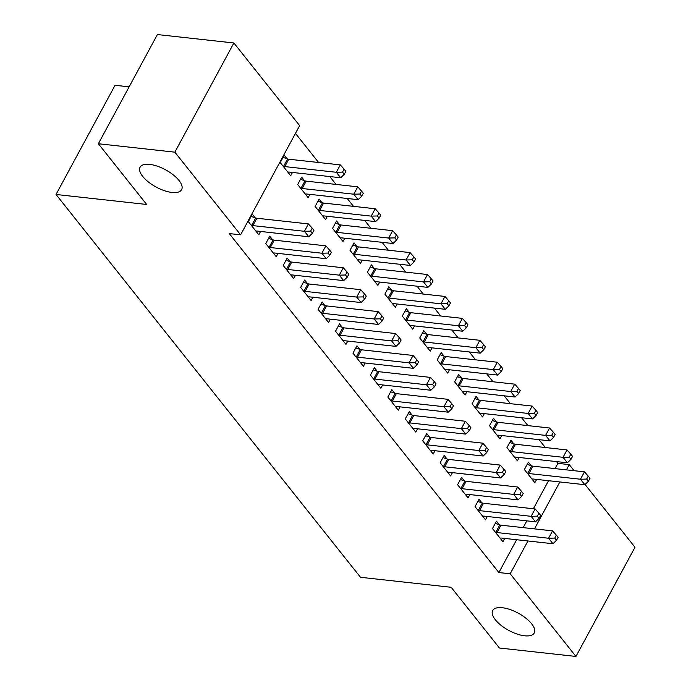 <?xml version="1.0" encoding="UTF-8"?>
<svg xmlns="http://www.w3.org/2000/svg" width="691" height="691" viewBox="0 0 691 691"><rect width="100%" height="100%" fill="white"/><g stroke="black" fill="none" stroke-linecap="round" stroke-linejoin="round"><path stroke-width="1.04" d="M502.305 607.726A23.615 9.829 28.4 0 1 525.842 618.151A23.615 9.829 28.4 0 1 534.238 632.991A23.615 9.829 28.4 0 1 524.624 635.789A23.615 9.829 28.4 0 1 501.087 625.364A23.615 9.829 28.4 0 1 492.692 610.524A23.615 9.829 28.4 0 1 502.305 607.726M149.688 164.398A23.615 9.829 28.4 0 1 173.225 174.823A23.615 9.829 28.4 0 1 181.621 189.662A23.615 9.829 28.4 0 1 172.007 192.461A23.615 9.829 28.4 0 1 148.479 182.035A23.615 9.829 28.4 0 1 140.074 167.196A23.615 9.829 28.4 0 1 149.688 164.398M555.072 468.61L557.905 463.359L556.497 461.588M545.32 447.535L539.058 439.657M527.881 425.613L521.619 417.735M510.442 403.682L504.18 395.805M493.003 381.76L486.74 373.883M475.572 359.83L469.301 351.961M458.133 337.908L451.862 330.03M440.694 315.986L434.423 308.108M423.255 294.055L416.984 286.186M405.816 272.133L399.545 264.256M388.377 250.211L382.106 242.334M370.937 228.28L364.667 220.403M353.498 206.359L347.228 198.481M336.059 184.428L329.788 176.559M318.62 162.506L295.454 133.38M557.905 463.359L569.237 464.611L574.091 470.709M585.061 484.495L634.986 547.263L575.948 656.45L510.208 573.789L527.95 540.975M129.131 86.841L115.051 85.287L56.014 194.473L360.495 577.287L451.154 587.281L499.455 648.02L575.948 656.45M56.014 194.473L146.673 204.467L98.364 143.737L157.401 34.55L233.886 42.98L299.635 125.641L240.598 234.828L174.858 152.167L233.886 42.98M513.759 443.795L510.943 440.245L506.952 447.621L517.412 460.776L519.2 457.477M481.852 502.815L479.027 499.265L475.037 506.641L485.505 519.796L487.293 516.488M478.889 399.942L476.064 396.392L472.074 403.769L482.534 416.923L484.322 413.624M446.973 458.962L444.149 455.412L440.158 462.789L450.627 475.944L452.415 472.644M444.011 356.09L441.186 352.54L437.196 359.916L447.656 373.071L449.444 369.771M412.095 415.11L409.271 411.56L405.28 418.936L415.749 432.091L417.537 428.791M409.132 312.237L406.308 308.696L402.317 316.072L412.777 329.227L414.565 325.919M377.217 371.257L374.392 367.707L370.411 375.083L380.871 388.247L382.659 384.939M374.254 268.393L371.43 264.843L367.439 272.219L377.899 285.374L379.687 282.066M342.339 327.404L339.514 323.863L335.532 331.239L345.992 344.394L347.78 341.086M339.376 224.54L336.552 220.99L332.561 228.367L343.021 241.522L344.809 238.222M307.46 283.56L304.636 280.01L300.654 287.387L311.114 300.542L312.902 297.234M304.498 180.688L301.673 177.138L297.683 184.514L308.151 197.669L309.931 194.37M272.582 239.708L269.758 236.158L265.776 243.534L276.236 256.689L278.024 253.39M240.598 234.828L229.265 233.575L498.876 572.545L516.618 539.723M523.156 527.63L526.827 520.85M533.366 508.757L548.524 480.711M255.143 217.786L252.319 214.236L248.337 221.612L258.797 234.767L260.585 231.459M287.059 158.766L284.234 155.216L280.244 162.592L290.712 175.747L292.492 172.439M290.021 261.63L287.197 258.08L283.215 265.465L293.675 278.62L295.463 275.312M321.937 202.61L319.112 199.068L315.122 206.445L325.591 219.6L327.37 216.292M324.9 305.482L322.075 301.932L318.093 309.309L328.553 322.464L330.341 319.164M356.815 246.462L353.991 242.912L350 250.289L360.46 263.452L362.248 260.144M359.778 349.335L356.953 345.785L352.971 353.161L363.431 366.316L365.219 363.017M391.693 290.315L388.869 286.765L384.878 294.141L395.338 307.296L397.126 303.997M394.656 393.188L391.832 389.638L387.841 397.014L398.31 410.169L400.098 406.861M426.572 334.168L423.747 330.618L419.757 337.994L430.217 351.149L432.005 347.849M429.534 437.032L426.71 433.49L422.719 440.867L433.188 454.022L434.976 450.713M461.45 378.02L458.625 374.47L454.635 381.847L465.095 395.002L466.883 391.693M464.412 480.884L461.588 477.334L457.597 484.711L468.066 497.865L469.854 494.566M496.328 421.864L493.504 418.314L489.513 425.699L499.973 438.854L501.761 435.546M499.291 524.737L496.466 521.187L492.476 528.563L502.944 541.718L504.732 538.419M531.198 465.717L528.382 462.167L524.391 469.543L534.851 482.698L536.639 479.399M534.488 528.883L559.857 481.955M566.395 469.863L569.237 464.611M98.364 143.737L174.858 152.167M498.876 572.545L510.208 573.789M251.153 225.162L251.679 225.335A3.688 1.537 -151.6 0 0 252.863 225.612L304.42 231.295L308.782 236.771L257.216 231.088A3.688 1.537 -151.6 0 0 256.283 231.131L255.972 231.217M251.135 216.43L255.661 217.959A3.688 1.537 -151.6 0 0 256.845 218.235L308.411 223.919L304.42 231.295L310.605 231.131L312.349 233.325L313.947 230.371L312.202 228.177L310.605 231.131M312.202 228.177L308.411 223.919M308.782 236.771L312.349 233.325M287.888 172.197L288.199 172.111A3.688 1.537 28.4 0 1 289.132 172.076L340.689 177.76L336.327 172.275L340.317 164.899L288.76 159.215A3.688 1.537 28.4 0 1 287.577 158.939L283.051 157.41M342.52 172.111L344.265 174.305L345.854 171.351L344.109 169.165L342.52 172.111L336.327 172.275L284.77 166.591A3.688 1.537 28.4 0 1 283.586 166.315L283.068 166.142M344.265 174.305L340.689 177.76M340.317 164.899L344.109 169.165M268.592 247.084L269.11 247.257A3.688 1.537 -151.6 0 0 270.302 247.533L321.859 253.217L326.221 258.702L274.655 253.018A3.688 1.537 -151.6 0 0 273.722 253.061L273.411 253.139M268.574 238.352L273.1 239.881A3.688 1.537 -151.6 0 0 274.284 240.157L325.85 245.841L321.859 253.217L328.044 253.053L329.788 255.247L331.386 252.301L329.642 250.107L328.044 253.053M329.642 250.107L325.85 245.841M326.221 258.702L329.788 255.247M286.031 269.006L286.549 269.188A3.688 1.537 -151.6 0 0 287.741 269.464L339.298 275.148L343.66 280.624L292.094 274.94A3.688 1.537 -151.6 0 0 291.161 274.983L290.851 275.07M286.014 260.274L290.54 261.811A3.688 1.537 -151.6 0 0 291.723 262.079L343.289 267.771L339.298 275.148L345.483 274.983L347.228 277.177L348.825 274.223L347.081 272.029L345.483 274.983M347.081 272.029L343.289 267.771M343.66 280.624L347.228 277.177M305.327 194.119L305.638 194.041A3.688 1.537 28.4 0 1 306.571 193.998L358.128 199.682L353.766 194.197L357.757 186.82L306.199 181.137A3.688 1.537 28.4 0 1 305.016 180.861L300.49 179.332M359.959 194.041L361.704 196.227L363.293 193.281L361.548 191.087L359.959 194.041L353.766 194.197L302.209 188.513A3.688 1.537 28.4 0 1 301.026 188.237L300.507 188.064M361.704 196.227L358.128 199.682M357.757 186.82L361.548 191.087M322.766 216.05L323.077 215.963A3.688 1.537 28.4 0 1 324.01 215.92L375.567 221.604L371.205 216.128L375.196 208.751L323.638 203.068A3.688 1.537 28.4 0 1 322.455 202.791L317.929 201.262M377.398 215.963L379.143 218.157L380.732 215.203L378.988 213.009L377.398 215.963L371.205 216.128L319.648 210.444A3.688 1.537 28.4 0 1 318.465 210.168L317.946 209.995M379.143 218.157L375.567 221.604M375.196 208.751L378.988 213.009M303.47 290.937L303.988 291.11A3.688 1.537 -151.6 0 0 305.172 291.386L356.737 297.07L361.099 302.554L309.533 296.871A3.688 1.537 -151.6 0 0 308.601 296.905L308.29 296.992M303.453 282.204L307.979 283.733A3.688 1.537 -151.6 0 0 309.162 284.01L360.728 289.693L356.737 297.07L362.922 296.905L364.667 299.099L366.265 296.145L364.52 293.96L362.922 296.905M364.52 293.96L360.728 289.693M361.099 302.554L364.667 299.099M320.909 312.859L321.427 313.032A3.688 1.537 -151.6 0 0 322.611 313.308L374.176 318.992L378.538 324.476L326.973 318.793A3.688 1.537 -151.6 0 0 326.04 318.836L325.729 318.914M320.892 304.126L325.418 305.655A3.688 1.537 -151.6 0 0 326.601 305.932L378.167 311.615L374.176 318.992L380.361 318.836L382.106 321.021L383.704 318.076L381.959 315.882L380.361 318.836M381.959 315.882L378.167 311.615M378.538 324.476L382.106 321.021M340.205 237.972L340.516 237.894A3.688 1.537 28.4 0 1 341.449 237.851L393.006 243.534L388.644 238.05L392.635 230.673L341.078 224.99A3.688 1.537 28.4 0 1 339.894 224.713L335.368 223.184M394.837 237.885L396.582 240.079L398.171 237.134L396.427 234.94L394.837 237.885L388.644 238.05L337.087 232.366A3.688 1.537 28.4 0 1 335.904 232.09L335.385 231.917M396.582 240.079L393.006 243.534M392.635 230.673L396.427 234.94M357.644 259.902L357.955 259.816A3.688 1.537 28.4 0 1 358.888 259.773L410.445 265.456L406.083 259.98L410.074 252.604L358.517 246.912A3.688 1.537 28.4 0 1 357.333 246.644L352.807 245.106M412.277 259.816L414.021 262.01L415.611 259.056L413.866 256.862L412.277 259.816L406.083 259.98L354.526 254.297A3.688 1.537 28.4 0 1 353.343 254.02L352.825 253.839M414.021 262.01L410.445 265.456M410.074 252.604L413.866 256.862M338.348 334.79L338.866 334.962A3.688 1.537 -151.6 0 0 340.05 335.239L391.616 340.922L395.978 346.398L344.412 340.715A3.688 1.537 -151.6 0 0 343.479 340.758L343.168 340.844M338.331 326.057L342.857 327.586A3.688 1.537 -151.6 0 0 344.04 327.862L395.606 333.546L391.616 340.922L397.8 340.758L399.545 342.952L401.143 339.998L399.398 337.804L397.8 340.758M399.398 337.804L395.606 333.546M395.978 346.398L399.545 342.952M375.083 281.824L375.394 281.738A3.688 1.537 28.4 0 1 376.327 281.695L427.884 287.387L423.523 281.902L427.513 274.526L375.956 268.842A3.688 1.537 28.4 0 1 374.772 268.566L370.246 267.037M429.716 281.738L431.46 283.932L433.05 280.978L431.305 278.793L429.716 281.738L423.523 281.902L371.965 276.219A3.688 1.537 28.4 0 1 370.782 275.942L370.264 275.769M431.46 283.932L427.884 287.387M427.513 274.526L431.305 278.793M355.787 356.711L356.306 356.884A3.688 1.537 -151.6 0 0 357.489 357.161L409.055 362.844L413.408 368.329L361.851 362.645A3.688 1.537 -151.6 0 0 360.918 362.689L360.607 362.766M355.77 347.979L360.296 349.508A3.688 1.537 -151.6 0 0 361.479 349.784L413.045 355.468L409.055 362.844L415.239 362.68L416.984 364.874L418.582 361.929L416.837 359.735L415.239 362.68M416.837 359.735L413.045 355.468M413.408 368.329L416.984 364.874M392.523 303.746L392.834 303.669A3.688 1.537 28.4 0 1 393.766 303.625L445.324 309.309L440.962 303.824L444.952 296.448L393.395 290.764A3.688 1.537 28.4 0 1 392.212 290.488L387.677 288.959M447.155 303.669L448.891 305.854L450.489 302.908L448.744 300.715L447.155 303.669L440.962 303.824L389.404 298.141A3.688 1.537 28.4 0 1 388.221 297.864L387.703 297.691M448.891 305.854L445.324 309.309M444.952 296.448L448.744 300.715M373.226 378.633L373.745 378.815A3.688 1.537 -151.6 0 0 374.928 379.083L426.494 384.775L430.847 390.251L379.29 384.567A3.688 1.537 -151.6 0 0 378.357 384.611L378.046 384.697M373.209 369.901L377.735 371.438A3.688 1.537 -151.6 0 0 378.918 371.706L430.484 377.398L426.494 384.775L432.678 384.611L434.423 386.805L436.021 383.851L434.276 381.657L432.678 384.611M434.276 381.657L430.484 377.398M430.847 390.251L434.423 386.805M409.962 325.677L410.273 325.591A3.688 1.537 28.4 0 1 411.205 325.547L462.763 331.231L458.401 325.755L462.391 318.378L410.834 312.695A3.688 1.537 28.4 0 1 409.651 312.418L405.116 310.89M464.594 325.591L466.33 327.784L467.928 324.83L466.183 322.637L464.594 325.591L458.401 325.755L406.844 320.071A3.688 1.537 28.4 0 1 405.66 319.795L405.142 319.622M466.33 327.784L462.763 331.231M462.391 318.378L466.183 322.637M390.665 400.564L391.184 400.737A3.688 1.537 -151.6 0 0 392.367 401.013L443.933 406.697L448.286 412.181L396.729 406.489A3.688 1.537 -151.6 0 0 395.796 406.533L395.485 406.619M390.648 391.832L395.174 393.36A3.688 1.537 -151.6 0 0 396.358 393.637L447.923 399.32L443.933 406.697L450.117 406.533L451.862 408.726L453.46 405.772L451.715 403.587L450.117 406.533M451.715 403.587L447.923 399.32M448.286 412.181L451.862 408.726M427.401 347.599L427.712 347.521A3.688 1.537 28.4 0 1 428.645 347.478L480.202 353.161L475.84 347.677L479.83 340.3L428.273 334.617A3.688 1.537 28.4 0 1 427.09 334.34L422.555 332.812M482.033 347.513L483.769 349.706L485.367 346.761L483.622 344.567L482.033 347.513L475.84 347.677L424.283 341.993A3.688 1.537 28.4 0 1 423.099 341.717L422.581 341.544M483.769 349.706L480.202 353.161M479.83 340.3L483.622 344.567M408.105 422.486L408.623 422.659A3.688 1.537 -151.6 0 0 409.806 422.935L461.372 428.619L465.725 434.103L414.168 428.42A3.688 1.537 -151.6 0 0 413.235 428.463L412.924 428.541M408.087 413.754L412.613 415.282A3.688 1.537 -151.6 0 0 413.797 415.559L465.354 421.242L461.372 428.619L467.557 428.463L469.301 430.648L470.899 427.703L469.154 425.509L467.557 428.463M469.154 425.509L465.354 421.242M465.725 434.103L469.301 430.648M444.84 369.53L445.151 369.443A3.688 1.537 28.4 0 1 446.084 369.4L497.641 375.083L493.279 369.607L497.27 362.222L445.712 356.539A3.688 1.537 28.4 0 1 444.529 356.262L439.994 354.733M499.472 369.443L501.208 371.637L502.806 368.683L501.061 366.489L499.472 369.443L493.279 369.607L441.722 363.915A3.688 1.537 28.4 0 1 440.538 363.647L440.02 363.466M501.208 371.637L497.641 375.083M497.27 362.222L501.061 366.489M425.544 444.417L426.062 444.589A3.688 1.537 -151.6 0 0 427.245 444.866L478.811 450.549L483.164 456.025L431.607 450.342A3.688 1.537 -151.6 0 0 430.674 450.385L430.363 450.472M425.526 435.684L430.052 437.213A3.688 1.537 -151.6 0 0 431.236 437.489L482.793 443.173L478.811 450.549L484.996 450.385L486.74 452.579L488.338 449.625L486.594 447.431L484.996 450.385M486.594 447.431L482.793 443.173M483.164 456.025L486.74 452.579M462.279 391.452L462.59 391.365A3.688 1.537 28.4 0 1 463.523 391.322L515.08 397.014L510.718 391.529L514.709 384.153L463.151 378.469A3.688 1.537 28.4 0 1 461.968 378.193L457.433 376.664M516.903 391.365L518.647 393.559L520.245 390.605L518.5 388.411L516.903 391.365L510.718 391.529L459.161 385.846A3.688 1.537 28.4 0 1 457.978 385.569L457.459 385.397M518.647 393.559L515.08 397.014M514.709 384.153L518.5 388.411M442.983 466.339L443.501 466.511A3.688 1.537 -151.6 0 0 444.684 466.788L496.25 472.471L500.604 477.956L449.046 472.273A3.688 1.537 -151.6 0 0 448.113 472.307L447.803 472.394M442.966 457.606L447.492 459.135A3.688 1.537 -151.6 0 0 448.675 459.411L500.232 465.095L496.25 472.471L502.435 472.307L504.18 474.501L505.777 471.556L504.033 469.362L502.435 472.307M504.033 469.362L500.232 465.095M500.604 477.956L504.18 474.501M479.709 413.373L480.029 413.296A3.688 1.537 28.4 0 1 480.962 413.253L532.519 418.936L528.157 413.451L532.148 406.075L480.59 400.391A3.688 1.537 28.4 0 1 479.407 400.115L474.872 398.586M534.342 413.296L536.086 415.481L537.684 412.536L535.94 410.342L534.342 413.296L528.157 413.451L476.6 407.768A3.688 1.537 28.4 0 1 475.417 407.491L474.898 407.319M536.086 415.481L532.519 418.936M532.148 406.075L535.94 410.342M460.422 488.261L460.94 488.442A3.688 1.537 -151.6 0 0 462.124 488.71L513.689 494.402L518.043 499.878L466.485 494.195A3.688 1.537 -151.6 0 0 465.553 494.238L465.242 494.324M460.405 479.528L464.931 481.057A3.688 1.537 -151.6 0 0 466.114 481.333L517.671 487.017L513.689 494.402L519.874 494.238L521.619 496.432L523.217 493.478L521.472 491.284L519.874 494.238M521.472 491.284L517.671 487.017M518.043 499.878L521.619 496.432M497.149 435.304L497.468 435.218A3.688 1.537 28.4 0 1 498.401 435.175L549.958 440.858L545.596 435.382L549.587 428.005L498.03 422.322A3.688 1.537 28.4 0 1 496.846 422.046L492.312 420.517M551.781 435.218L553.526 437.412L555.123 434.458L553.379 432.264L551.781 435.218L545.596 435.382L494.039 429.698A3.688 1.537 28.4 0 1 492.856 429.422L492.338 429.241M553.526 437.412L549.958 440.858M549.587 428.005L553.379 432.264M477.861 510.191L478.379 510.364A3.688 1.537 -151.6 0 0 479.563 510.64L531.129 516.324L535.482 521.809L483.925 516.117A3.688 1.537 -151.6 0 0 482.992 516.16L482.681 516.246M477.844 501.459L482.37 502.988A3.688 1.537 -151.6 0 0 483.553 503.264L535.11 508.947L531.129 516.324L537.313 516.16L539.058 518.354L540.656 515.4L538.911 513.206L537.313 516.16M538.911 513.206L535.11 508.947M535.482 521.809L539.058 518.354M514.588 457.226L514.907 457.14A3.688 1.537 28.4 0 1 515.832 457.105L567.397 462.789L563.035 457.304L567.026 449.927L515.469 444.244A3.688 1.537 28.4 0 1 514.285 443.968L509.751 442.439M569.22 457.14L570.965 459.334L572.563 456.38L570.818 454.194L569.22 457.14L563.035 457.304L511.478 451.62A3.688 1.537 28.4 0 1 510.295 451.344L509.777 451.171M570.965 459.334L567.397 462.789M567.026 449.927L570.818 454.194M495.3 532.113L495.818 532.286A3.688 1.537 -151.6 0 0 497.002 532.562L548.568 538.246L552.921 543.731L501.364 538.047A3.688 1.537 -151.6 0 0 500.431 538.09L500.12 538.168M495.283 523.381L499.809 524.91A3.688 1.537 -151.6 0 0 500.992 525.186L552.55 530.869L548.568 538.246L554.752 538.082L556.497 540.276L558.095 537.33L556.35 535.136L554.752 538.082M556.35 535.136L552.55 530.869M552.921 543.731L556.497 540.276M532.027 479.157L532.346 479.07A3.688 1.537 28.4 0 1 533.271 479.027L584.836 484.711L580.475 479.234L584.465 471.849L532.908 466.166A3.688 1.537 28.4 0 1 531.716 465.889L527.19 464.361M586.659 479.07L588.404 481.264L590.002 478.31L588.257 476.116L586.659 479.07L580.475 479.234L528.917 473.542A3.688 1.537 28.4 0 1 527.734 473.275L527.216 473.093M588.404 481.264L584.836 484.711M584.465 471.849L588.257 476.116M251.679 225.335L255.661 217.959M252.863 225.612L256.845 218.235M288.76 159.215L284.77 166.591M287.577 158.939L283.586 166.315M269.11 247.257L273.1 239.881M270.302 247.533L274.284 240.157M286.549 269.188L290.54 261.811M287.741 269.464L291.723 262.079M306.199 181.137L302.209 188.513M305.016 180.861L301.026 188.237M323.638 203.068L319.648 210.444M322.455 202.791L318.465 210.168M303.988 291.11L307.979 283.733M305.172 291.386L309.162 284.01M321.427 313.032L325.418 305.655M322.611 313.308L326.601 305.932M341.078 224.99L337.087 232.366M339.894 224.713L335.904 232.09M358.517 246.912L354.526 254.297M357.333 246.644L353.343 254.02M338.866 334.962L342.857 327.586M340.05 335.239L344.04 327.862M375.956 268.842L371.965 276.219M374.772 268.566L370.782 275.942M356.306 356.884L360.296 349.508M357.489 357.161L361.479 349.784M393.395 290.764L389.404 298.141M392.212 290.488L388.221 297.864M373.745 378.815L377.735 371.438M374.928 379.083L378.918 371.706M410.834 312.695L406.844 320.071M409.651 312.418L405.66 319.795M391.184 400.737L395.174 393.36M392.367 401.013L396.358 393.637M428.273 334.617L424.283 341.993M427.09 334.34L423.099 341.717M408.623 422.659L412.613 415.282M409.806 422.935L413.797 415.559M445.712 356.539L441.722 363.915M444.529 356.262L440.538 363.647M426.062 444.589L430.052 437.213M427.245 444.866L431.236 437.489M463.151 378.469L459.161 385.846M461.968 378.193L457.978 385.569M443.501 466.511L447.492 459.135M444.684 466.788L448.675 459.411M480.59 400.391L476.6 407.768M479.407 400.115L475.417 407.491M460.94 488.442L464.931 481.057M462.124 488.71L466.114 481.333M498.03 422.322L494.039 429.698M496.846 422.046L492.856 429.422M478.379 510.364L482.37 502.988M479.563 510.64L483.553 503.264M515.469 444.244L511.478 451.62M514.285 443.968L510.295 451.344M495.818 532.286L499.809 524.91M497.002 532.562L500.992 525.186M532.908 466.166L528.917 473.542M531.716 465.889L527.734 473.275"/></g></svg>
